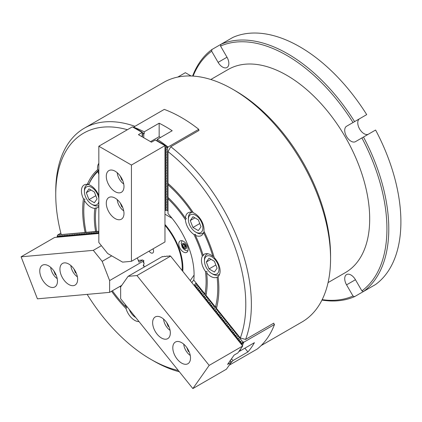 <?xml version="1.0" encoding="UTF-8"?>
<svg xmlns="http://www.w3.org/2000/svg" width="422" height="422" viewBox="0 0 422 422"><rect width="100%" height="100%" fill="white"/><g stroke="black" fill="none" stroke-linecap="round" stroke-linejoin="round"><path stroke-width="0.63" d="M353.008 122.533A141.628 81.768 -120 0 0 286.781 55.403A141.628 81.768 -120 0 0 220.553 46.061L220.822 44.384A142.947 82.533 60 0 1 287.709 53.789A142.947 82.533 60 0 1 354.601 121.615L346.562 126.257A8.894 5.133 -120 0 0 345.196 133.384A8.894 5.133 -120 0 0 351.009 141.222A8.894 5.133 -120 0 0 355.451 141.66L363.49 137.018A142.947 82.533 60 0 1 363.49 291.491L375.601 284.497A142.947 82.533 60 0 0 375.601 130.029L363.49 137.018M359.602 118.73L346.562 126.257L359.602 118.73A8.894 5.133 -120 0 0 358.241 125.856A8.894 5.133 -120 0 0 364.049 133.69A8.894 5.133 -120 0 0 368.475 134.143M192.611 76.06A142.947 82.533 60 0 1 211.928 49.516L211.659 51.199L218.105 62.366A8.894 5.133 -120 0 0 222.552 67.056A8.894 5.133 -120 0 0 226.999 67.499A8.894 5.133 -120 0 0 226.999 57.228L220.553 46.061M211.928 49.516L232.933 37.389A142.947 82.533 60 0 1 299.82 46.795A142.947 82.533 60 0 1 366.707 114.626L354.601 121.615M363.49 291.491L361.902 290.885A141.628 81.768 -120 0 0 361.902 137.936M211.659 51.199A141.628 81.768 -120 0 0 193.097 76.092M322.165 299.652A141.628 81.768 -120 0 0 353.008 296.022L354.601 296.624A142.947 82.533 60 0 1 321.949 300.084M361.902 290.885L355.451 279.717A8.894 5.133 -120 0 0 346.562 274.585A8.894 5.133 -120 0 0 346.562 284.85L353.008 296.022M366.707 289.634L354.601 296.624M210.821 79.5L228.154 69.493A117.253 67.699 60 0 1 318.51 100.911A117.253 67.699 60 0 1 369.693 218.912A117.253 67.699 60 0 1 345.407 272.586L328.073 282.592M191.082 75.992L185.363 72.689L177.773 77.073M98.832 194.885L98.479 194.806A13.177 7.607 -120 0 0 88.694 184.667L88.989 183.923L87.322 184.361A13.177 7.607 -120 0 0 86.088 184.34A13.177 7.607 -120 0 0 84.157 184.936A13.177 7.607 -120 0 0 83.45 198.82A96.306 55.604 -120 0 0 85.096 232.453L86.035 232.068M83.45 198.82L84.901 199.184L84.426 200.598A13.177 7.607 -120 0 0 94.844 208.373L96.422 207.788L96.079 208.246A13.177 7.607 -120 0 0 97.334 207.756A13.177 7.607 -120 0 0 98.832 206.358M192.891 212.102L191.941 212.329A13.177 7.607 -120 0 0 190.048 212.192A13.177 7.607 -120 0 0 188.117 212.788A13.177 7.607 -120 0 0 185.411 218.1L186.355 218.327L185.422 219.762A78.26 45.18 -120 0 0 168.003 198.799L168.003 213.627A61.264 35.369 -120 0 1 193.803 280.124L204.923 293.96A78.26 45.18 -120 0 0 205.456 271.393L207.049 271.657L206.69 272.95A13.177 7.607 -120 0 0 215.447 277.655A13.177 7.607 -120 0 0 217.108 277.201L218.095 276.642M203.921 231.098A13.177 7.607 -120 0 0 193.339 212.772A96.306 55.604 -120 0 0 168.003 183.443L168.003 151.614A134.381 77.585 -120 0 1 233.06 242.217A134.381 77.585 -120 0 1 240.313 337.985L216.439 308.287A96.306 55.604 -120 0 0 218.084 276.547A13.177 7.607 -120 0 0 214.212 257.62A96.306 55.604 -120 0 0 203.921 231.098M213.848 256.354L212.841 256.344A13.177 7.607 -120 0 0 206.131 253.643A13.177 7.607 -120 0 0 204.201 254.239A13.177 7.607 -120 0 0 203.056 255.183A79.837 46.093 -120 0 0 195.344 235.302A13.177 7.607 -120 0 0 199.363 236.204A13.177 7.607 -120 0 0 201.294 235.608A13.177 7.607 -120 0 0 203.599 232.527L204.274 231.82M261.128 345.586L301.915 322.039A138.337 79.869 -120 0 0 330.563 258.712L330.563 255.484A134.381 77.585 -120 0 0 317.835 193.271A134.381 77.585 -120 0 0 235.545 90.899L232.749 89.285A138.337 79.869 -120 0 0 163.583 82.438L84.395 128.151A138.337 79.869 -120 0 0 55.746 191.477L55.746 194.706A134.381 77.585 -120 0 0 61.222 234.585L85.096 232.453M330.563 258.712A138.337 79.869 -120 0 0 317.46 194.669A138.337 79.869 -120 0 0 232.749 89.285M203.056 255.183L203.657 255.094L202.349 256.217A78.26 45.18 -120 0 0 198.688 245.287A78.26 45.18 -120 0 0 193.909 234.458L195.618 234.363L195.344 235.302M212.841 256.344A94.728 54.691 -120 0 0 208.774 244.385A94.728 54.691 -120 0 0 203.599 232.527M240.313 337.985L245.567 339.43A138.337 79.869 -120 0 0 238.272 240.387A138.337 79.869 -120 0 0 170.794 146.719L168.003 151.614M245.567 339.43L273.794 323.131A138.337 79.869 60 0 1 273.662 323.479M87.169 294.377A134.381 77.585 -120 0 0 150.765 359.291L153.561 360.905A138.337 79.869 -120 0 0 179.382 371.808M217.108 277.201A94.728 54.691 -120 0 1 215.442 307.042L205.941 295.226A79.837 46.093 -120 0 0 206.69 272.95M215.442 307.042L216.908 307.105M204.923 293.96L206.4 294.034M168.621 183.992L168.003 184.778L168.003 197.443A79.837 46.093 -120 0 1 185.411 218.1M191.941 212.329A94.728 54.691 -120 0 0 168.003 184.778M168.61 198.023L168.003 198.799M150.765 359.291A134.381 77.585 -120 0 0 178.321 370.484M111.572 291.238A96.306 55.604 -120 0 0 126.02 308.54A13.177 7.607 -120 0 0 139.033 321.611M127.402 129.723A134.381 77.585 -120 0 0 55.746 194.706M98.832 163.335A13.177 7.607 -120 0 0 97.614 169.723A96.306 55.604 -120 0 0 87.322 184.361M134.956 126.32A138.337 79.869 -120 0 0 84.395 128.151M198.746 130.203A138.337 79.869 60 0 1 199.026 130.424L170.794 146.719M202.349 256.217A13.177 7.607 -120 0 0 205.456 271.393M185.422 219.762A13.177 7.607 -120 0 0 193.909 234.458M120.761 285.931A78.26 45.18 -120 0 0 121.067 286.332M96.079 208.246A78.26 45.18 -120 0 0 96.612 231.425L98.832 231.23M125.376 304.621A13.177 7.607 -120 0 0 125.598 306.71L126.748 307.037L126.02 308.54M119.953 286.401A79.837 46.093 -120 0 0 120.645 287.313M112.373 290.774A94.728 54.691 -120 0 0 125.598 306.71M84.426 200.598A94.728 54.691 -120 0 0 86.093 232.364L95.594 231.514L96.559 231.119M94.844 208.373A79.837 46.093 -120 0 0 95.594 231.514M97.614 169.723L98.722 170.082L97.936 171.522A94.728 54.691 -120 0 0 88.694 184.667M98.722 170.082A95.514 55.145 -120 0 0 88.989 183.923M98.832 194.03A79.837 46.093 -120 0 0 98.479 194.806M97.936 171.522A13.177 7.607 -120 0 0 98.832 174.36M152.98 248.88A3.951 2.284 60 0 1 153.186 249.349A3.951 2.284 60 0 1 152.743 252.989A3.951 2.284 60 0 1 149.061 251.143M164.976 225.364A44.484 25.684 60 0 1 178.01 247.134A44.484 25.684 60 0 1 182.146 270.228M44.189 264.678A12.518 7.227 -120 0 0 42.358 265.243A12.518 7.227 -120 0 0 41.593 278.251A12.518 7.227 -120 0 0 53.04 287.488A12.518 7.227 -120 0 0 54.871 286.923A12.518 7.227 -120 0 0 55.635 273.915A12.518 7.227 -120 0 0 44.189 264.678M64.36 262.874A12.518 7.227 -120 0 0 62.525 263.439A12.518 7.227 -120 0 0 61.765 276.447A12.518 7.227 -120 0 0 73.206 285.683A12.518 7.227 -120 0 0 75.042 285.119A12.518 7.227 -120 0 0 75.807 272.111A12.518 7.227 -120 0 0 64.36 262.874M143.512 261.55L144.087 263.66L143.248 265.628L144.087 266.261L143.918 267.195M143.506 264.768L144.087 266.261M121.747 285.362L109.609 292.372L37.405 298.823L21.1 256.803L93.309 250.351L102.171 261.36L109.62 280.572L109.609 292.372M109.62 280.572L143.923 260.77L142.694 260.005L138.284 260.4M142.694 260.005L138.97 262.157L137.324 257.921M98.832 233.493L54.638 237.438L21.1 256.803M101.391 245.683L93.309 250.351M111.714 255.848L102.171 261.36M143.923 260.77L143.253 262.41L144.087 263.043M50.698 267.353A10.276 5.934 -120 0 0 57.218 278.641M53.784 270.771L55.24 274.532L56.142 275.049M55.778 274.221L55.24 274.532M192.005 214.297A10.276 5.934 -120 0 0 188.37 219.466A10.276 5.934 -120 0 0 195.634 232.053A10.276 5.934 -120 0 0 199.268 233.028A10.276 5.934 -120 0 0 201.927 223.101A10.276 5.934 -120 0 0 192.005 214.297M203.589 232.575A11.858 6.847 60 0 1 202.681 233.287A11.858 6.847 60 0 1 200.946 233.82A11.858 6.847 60 0 1 196.752 232.696L195.634 232.053M188.37 219.466L188.37 218.174A11.858 6.847 60 0 1 190.823 212.746A11.858 6.847 60 0 1 191.894 212.319M192.274 212.245A11.858 6.847 60 0 1 192.564 212.213A11.858 6.847 60 0 1 192.954 212.192M201.014 226.767L198.324 219.836L192.949 216.729L190.259 220.558L192.949 227.49L198.324 230.591L201.014 226.767M204.227 231.72A11.858 6.847 60 0 1 203.842 232.285M199.764 223.549L192.949 227.49M194.917 217.868L190.259 220.558M58.684 237.08L58.299 236.832L58.405 237.106M59.892 236.969L59.787 236.7L59.613 236.995M61.106 236.863L60.721 236.615L60.826 236.89M62.314 236.753L62.208 236.484L62.034 236.779M63.522 236.647L63.142 236.399L63.247 236.673M64.735 236.536L64.629 236.267L64.455 236.563M65.943 236.431L65.558 236.183L65.663 236.457M67.156 236.32L67.051 236.051L66.876 236.346M68.364 236.214L67.979 235.967L68.084 236.241M69.572 236.104L69.192 235.861L69.298 236.13M70.785 235.998L70.4 235.75L70.506 236.025M71.993 235.887L71.888 235.618L71.714 235.914M73.206 235.782L72.821 235.534L72.927 235.808M74.414 235.671L74.309 235.402L74.135 235.698M75.628 235.566L75.243 235.318L75.348 235.592M76.836 235.455L76.451 235.212L76.556 235.481M78.044 235.349L77.664 235.101L77.769 235.376M79.257 235.239L79.151 234.97L78.977 235.265M80.465 235.133L80.08 234.885L80.185 235.159M81.678 235.022L81.573 234.753L81.399 235.049M82.886 234.917L82.501 234.669L82.606 234.943M84.094 234.806L83.714 234.563L83.82 234.832M85.307 234.701L84.922 234.453L85.028 234.727M86.515 234.59L86.41 234.321L86.236 234.616M87.729 234.484L87.343 234.236L87.449 234.511M88.936 234.379L88.831 234.105L88.657 234.4M90.15 234.268L89.765 234.02L89.87 234.294M91.358 234.163L91.252 233.888L91.078 234.184M92.566 234.052L92.186 233.804L92.291 234.078M93.779 233.946L93.673 233.672L93.499 233.967M94.987 233.835L94.602 233.588L94.707 233.862M96.2 233.73L96.095 233.456L95.921 233.751M97.408 233.619L97.023 233.371L97.129 233.646M98.616 233.514L98.516 233.239L98.342 233.535M57.825 235.017A138.337 79.869 60 0 1 57.793 234.89L98.832 231.456M57.793 234.89L60.847 233.129M57.471 237.185L57.366 236.916L57.192 237.211M57.25 235.956L57.619 235.138M57.091 236.942L57.255 235.93M58.299 236.832L58.326 235.835L57.366 236.916M59.507 236.726L59.539 235.724L58.579 236.811M59.676 235.713L59.634 235.977M60.721 236.615L60.747 235.618L59.787 236.7M61.928 236.51L61.955 235.508L61 236.594M62.097 235.497L62.055 235.761M63.142 236.399L63.168 235.402L62.208 236.484M64.35 236.294L64.376 235.291L63.416 236.378M64.519 235.281L64.476 235.545M65.558 236.183L65.589 235.186L64.629 236.267M66.771 236.077L66.797 235.075L65.837 236.162M66.94 235.065L66.892 235.328M67.979 235.967L68.011 234.97L67.051 236.051M69.192 235.861L69.356 234.848L68.258 235.945M69.356 234.848L69.314 235.112M70.4 235.75L70.427 234.753L69.472 235.835M71.613 235.645L71.777 234.632L70.68 235.729M71.777 234.632L71.735 234.896M72.821 235.534L72.848 234.537L71.888 235.618M74.029 235.429L74.198 234.416L73.101 235.513M74.198 234.416L74.156 234.679M75.243 235.318L75.269 234.321L74.309 235.402M76.451 235.212L76.619 234.199L75.522 235.297M76.619 234.199L76.577 234.463M77.664 235.101L77.69 234.105L76.73 235.186M78.872 234.996L79.041 233.983L77.938 235.08M79.041 233.983L78.998 234.247M80.08 234.885L80.111 233.888L79.151 234.97M81.293 234.78L81.462 233.767L80.359 234.864M81.462 233.767L81.414 234.031M82.501 234.669L82.533 233.672L81.573 234.753M83.714 234.563L83.878 233.551L82.781 234.648M83.878 233.551L83.836 233.814M84.922 234.453L84.949 233.456L83.994 234.537M86.135 234.347L86.299 233.334L85.202 234.432M86.299 233.334L86.257 233.598M87.343 234.236L87.37 233.239L86.41 234.321M88.551 234.131L88.72 233.118L87.623 234.215M88.72 233.118L88.678 233.382M89.765 234.02L89.791 233.023L88.831 234.105M90.973 233.915L91.141 232.902L90.044 233.999M91.141 232.902L91.099 233.166M92.186 233.804L92.212 232.807L91.252 233.888M93.394 233.698L93.563 232.686L92.46 233.783M93.563 232.686L93.52 232.949M94.602 233.588L94.633 232.591L93.673 233.672M95.815 233.482L95.984 232.469L94.881 233.566M95.984 232.469L95.936 232.733M97.023 233.371L97.055 232.374L96.095 233.456M98.236 233.266L98.4 232.253L97.303 233.35M98.4 232.253L98.358 232.517M98.832 232.881L98.516 233.239M208.083 255.748A10.276 5.934 -120 0 0 204.454 260.917A10.276 5.934 -120 0 0 211.717 273.503A10.276 5.934 -120 0 0 215.352 274.474A10.276 5.934 -120 0 0 218.01 264.552A10.276 5.934 -120 0 0 208.083 255.748M219.667 274.02A11.858 6.847 60 0 1 218.765 274.733A11.858 6.847 60 0 1 217.029 275.271A11.858 6.847 60 0 1 212.836 274.147L211.717 273.503M204.454 260.917L204.454 259.625A11.858 6.847 60 0 1 206.907 254.197A11.858 6.847 60 0 1 207.977 253.77M217.098 268.218L214.408 261.287L209.027 258.18L206.342 262.004L209.027 268.935L214.408 272.042L217.098 268.218M215.848 265L209.027 268.935M211 259.319L206.342 262.004M70.87 265.554A10.276 5.934 -120 0 0 77.384 276.837M73.95 268.967L75.411 272.728L76.308 273.245M75.949 272.417L75.411 272.728M164.976 224.478A45.455 26.243 60 0 1 166.838 226.704A45.455 26.243 60 0 1 182.789 271.209M185.77 243.336A6.588 3.803 -120 0 0 180.147 240.946A6.588 3.803 -120 0 0 181.112 249.961A6.588 3.803 -120 0 0 186.735 252.356A6.588 3.803 -120 0 0 185.77 243.336M190.317 280.44L194.083 275.075A61.264 35.369 -120 0 0 172.049 218.29L164.976 214.202M191.852 282.576L193.84 279.754M185.933 247.044A1.978 1.139 60 0 1 185.722 246.944A1.978 1.139 60 0 1 185.026 246.327A1.978 1.139 60 0 1 184.514 245.44L184.108 244.401L182.715 245.208L183.523 244.058L185.131 244.992L185.938 247.07L184.915 246.48L183.523 247.287L182.715 245.208M184.915 246.48L184.514 245.44A1.978 1.139 60 0 1 184.324 244.523M185.938 247.07L185.131 248.215L183.523 247.287M183.739 344.162A10.276 5.934 -120 0 0 187.336 352.681A10.276 5.934 -120 0 0 190.253 355.451M186.819 347.58L188.281 351.341L189.177 351.858M188.819 351.03L188.281 351.341M120.302 176.138L121.763 179.893L122.66 180.416M117.216 172.719A10.276 5.934 -120 0 0 123.736 184.008M122.296 179.582L121.763 179.893M163.567 319.074A10.276 5.934 -120 0 0 167.165 327.588A10.276 5.934 -120 0 0 170.082 330.357M166.653 322.487L168.109 326.248L169.011 326.765M168.647 325.937L168.109 326.248M120.302 203.029L121.763 206.785L122.66 207.307M117.216 199.611A10.276 5.934 -120 0 0 123.736 210.9M122.296 206.479L121.763 206.785M98.832 198.456A10.276 5.934 -120 0 0 95.314 190.638A10.276 5.934 -120 0 0 84.411 191.614A10.276 5.934 -120 0 0 88.045 200.977A10.276 5.934 -120 0 0 91.68 204.195A10.276 5.934 -120 0 0 98.832 201.421M98.832 205.366A11.858 6.847 60 0 1 98.727 205.43A11.858 6.847 60 0 1 92.798 204.844L91.68 204.195M88.989 188.877L86.299 192.701L88.989 199.632L94.37 202.739L97.055 198.915L94.37 191.984L88.989 188.877M84.411 191.614L84.411 190.322A11.858 6.847 60 0 1 86.869 184.894A11.858 6.847 60 0 1 88.82 184.34M95.81 195.697L88.989 199.632M90.957 190.011L86.299 192.701M129.264 309.458A10.276 5.934 -120 0 0 135.615 317.439A10.276 5.934 -120 0 0 135.736 317.508M150.533 141.644L159.152 136.67L160.534 137.466M177.229 359.185A12.518 7.227 -120 0 0 187.911 363.732A12.518 7.227 -120 0 0 186.076 346.594A12.518 7.227 -120 0 0 175.394 342.052A12.518 7.227 -120 0 0 177.229 359.185M157.058 334.097A12.518 7.227 -120 0 0 167.74 338.639A12.518 7.227 -120 0 0 165.909 321.506A12.518 7.227 -120 0 0 155.227 316.959A12.518 7.227 -120 0 0 157.058 334.097M242.729 346.024L237.887 352.919L234.089 355.129L227.569 364.408L231.314 362.261L226.403 369.213L192.865 388.578L120.655 298.75L120.645 286.934L128.098 276.331L162.396 256.529L162.676 256.829L164.812 256.233L165.092 256.618L167.228 256.022L167.508 256.407L169.649 255.811L169.644 256.223L170.499 256.006L242.703 346.019L241.474 344.03L220.901 318.847L221.703 317.249L219.688 317.275M170.499 256.006L218.617 316.009L219.688 316.933L220.353 315.572L218.48 315.767M219.688 316.933L220.901 318.436M170.499 256.191L136.96 275.555L209.17 365.383L242.703 346.019M230.111 360.784L231.293 362.255M231.314 362.261L231.272 361.77L230.059 360.673M128.098 276.331L136.96 275.555M192.865 388.578L209.17 365.383M123.984 186.556A12.518 7.227 -120 0 0 118.519 173.959A12.518 7.227 -120 0 0 108.876 170.609A12.518 7.227 -120 0 0 106.286 176.338A12.518 7.227 -120 0 0 111.746 188.935A12.518 7.227 -120 0 0 121.394 192.284A12.518 7.227 -120 0 0 123.984 186.556M123.984 213.448A12.518 7.227 -120 0 0 118.519 200.856A12.518 7.227 -120 0 0 108.876 197.501A12.518 7.227 -120 0 0 106.286 203.23A12.518 7.227 -120 0 0 111.746 215.827A12.518 7.227 -120 0 0 121.394 219.182A12.518 7.227 -120 0 0 123.984 213.448M168.003 147.046L198.746 129.296A138.337 79.869 -120 0 0 164.274 109.393L133.531 127.143A138.337 79.869 60 0 1 144.245 131.812L159.152 123.208A138.337 79.869 -120 0 1 172.192 130.736L157.29 139.344A138.337 79.869 60 0 1 168.003 147.046L168.003 147.426L164.976 145.68L164.976 241.959L131.437 261.318L122.586 262.125L107.679 253.522L98.832 242.497L98.832 146.218L132.366 126.853L142.151 132.45L138.421 134.655L151.466 142.182L155.285 140.03L164.976 145.627L131.437 165.044L98.832 146.218M132.719 127.001L134.233 127.507L142.151 132.081L142.151 132.45M142.151 136.807L142.151 132.503L144.245 133.711L144.245 131.812M155.544 140.178L157.058 140.684L164.976 145.258L164.976 145.627M131.437 261.318L131.437 165.044M239.332 341.709L239.232 341.108L239.052 341.361M238.119 340.201L238.019 339.599L237.839 339.858M236.911 338.697L237.09 338.444L236.811 338.096L236.631 338.349M235.698 337.194L235.877 336.935L235.597 336.592L235.423 336.846M234.49 335.685L234.669 335.432L234.389 335.084L234.21 335.337M233.276 334.182L233.456 333.923L233.181 333.58L233.002 333.834M232.068 332.673L231.968 332.072L231.789 332.33M230.86 331.17L230.76 330.568L230.581 330.822M229.647 329.666L229.826 329.408L229.547 329.065L229.368 329.318M228.439 328.158L228.339 327.556L228.16 327.81M227.226 326.654L227.405 326.396L227.126 326.053L226.952 326.306M226.018 325.146L225.918 324.544L225.738 324.803M224.81 323.642L224.71 323.041L224.53 323.294M223.597 322.139L223.776 321.88L223.496 321.538L223.317 321.791M222.389 320.63L222.568 320.377L222.288 320.029L222.109 320.282M221.175 319.127L221.355 318.868L221.075 318.526L220.901 318.779M217.546 314.612L217.726 314.353L217.446 314.01L217.267 314.263M216.338 313.103L216.238 312.502L216.059 312.755M215.125 311.6L215.304 311.341L215.025 310.998L214.845 311.251M213.917 310.091L213.817 309.49L213.637 309.748M212.704 308.587L212.883 308.334L212.604 307.986L212.43 308.239M211.496 307.084L211.675 306.826L211.396 306.483L211.216 306.736M210.288 305.575L210.188 304.974L210.008 305.227M209.075 304.072L208.974 303.471L208.795 303.724M207.867 302.563L207.766 301.962L207.587 302.221M206.653 301.06L206.833 300.807L206.553 300.459L206.374 300.712M205.445 299.557L205.625 299.298L205.345 298.955L205.166 299.209M204.232 298.048L204.137 297.447L203.958 297.7M203.024 296.545L202.924 295.943L202.745 296.197M201.816 295.036L201.716 294.435L201.537 294.693M200.603 293.533L200.782 293.279L200.503 292.931L200.323 293.184M199.395 292.029L199.574 291.771L199.295 291.428L199.115 291.681M198.182 290.521L198.361 290.267L198.082 289.919L197.907 290.172M196.974 289.017L196.874 288.416L196.694 288.669M195.766 287.509L195.666 286.907L195.486 287.166M194.553 286.005L194.732 285.752L194.452 285.404L194.273 285.657M244.876 348.187L247.904 351.953L232.997 360.562A138.337 79.869 60 0 1 230.976 362.741M232.997 360.562L231.478 358.842M230.154 360.81L231.572 358.784M229.273 365.167L257.246 349.015A138.337 79.869 -120 0 0 274.485 324.497L273.514 323.294M194.204 285.23L196.256 283.173M195.787 283.442L242.988 342.158L241.4 343.941M274.485 324.497L243.742 342.247L243.452 341.889L242.988 342.158M243.742 342.247A138.337 79.869 60 0 1 242.492 345.301M241.02 348.456A138.337 79.869 60 0 1 239.522 351.283L254.424 342.675A138.337 79.869 -120 0 1 247.904 351.953M241.563 344.574L243.452 341.889M239.258 350.962L239.522 351.283M240.54 343.213L240.719 342.959L240.44 342.611L240.26 342.864M242.265 342.711L240.719 342.959M194.452 285.404L195.07 283.995M195.666 286.907L196.151 285.462L194.732 285.752M196.874 288.416L197.359 286.965L195.94 287.255M198.082 289.919L198.709 288.648L197.153 288.764M199.295 291.428L199.78 289.977L198.361 290.267M200.503 292.931L201.13 291.655L199.574 291.771M201.716 294.435L202.201 292.989L200.782 293.279M202.924 295.943L203.552 294.667L201.996 294.783M204.137 297.447L204.76 296.175L203.204 296.291M205.345 298.955L205.83 297.505L204.412 297.795M206.553 300.459L207.181 299.182L205.625 299.298M207.766 301.962L208.252 300.517L206.833 300.807M208.974 303.471L209.602 302.194L208.046 302.31M210.188 304.974L210.673 303.529L209.254 303.819M211.396 306.483L211.881 305.032L210.462 305.322M212.604 307.986L213.231 306.71L211.675 306.826M213.817 309.49L214.302 308.044L212.883 308.334M215.025 310.998L215.653 309.722L214.096 309.838M216.238 312.502L216.723 311.056L215.304 311.341M217.446 314.01L218.074 312.734L216.518 312.85M218.659 315.514L219.282 314.237L217.726 314.353M219.867 317.017L220.49 315.746M221.075 318.526L221.703 317.249M222.288 320.029L222.911 318.752L221.355 318.868M223.496 321.538L224.124 320.261L222.568 320.377M224.71 323.041L225.195 321.59L223.776 321.88M225.918 324.544L226.403 323.099L224.984 323.389M227.126 326.053L227.753 324.776L226.197 324.893M228.339 327.556L228.961 326.28L227.405 326.396M229.547 329.065L230.175 327.788L228.618 327.905M230.76 330.568L231.245 329.118L229.826 329.408M231.968 332.072L232.596 330.801L231.04 330.917M233.181 333.58L233.804 332.304L232.248 332.42M234.389 335.084L235.012 333.807L233.456 333.923M235.597 336.592L236.225 335.316L234.669 335.432M236.811 338.096L237.296 336.645L235.877 336.935M238.019 339.599L238.646 338.328L237.09 338.444M239.232 341.108L239.717 339.657L238.298 339.947M240.44 342.611L241.062 341.335L239.506 341.451M164.976 150.438L165.329 150.643L164.976 150.068M164.976 152.052L165.329 152.258L164.976 151.677M164.976 153.666L165.329 153.872L164.976 153.292M164.976 155.28L165.329 155.486L164.976 154.906M164.976 156.894L165.329 157.1L164.976 156.52M164.976 158.503L165.329 158.714L164.976 158.134M164.976 160.117L165.329 160.323L164.976 159.748M164.976 161.732L165.329 161.937L164.976 161.362M164.976 163.346L165.329 163.551L164.976 162.976M164.976 164.96L165.329 165.166L164.976 164.591M164.976 166.574L165.329 166.78L164.976 166.199M164.976 168.188L165.329 168.394L164.976 167.814M164.976 169.802L165.329 170.008L164.976 169.428M164.976 171.416L165.329 171.622L164.976 171.042M164.976 173.025L165.329 173.236L164.976 172.656M164.976 174.639L165.329 174.845L164.976 174.27M164.976 176.254L165.329 176.459L164.976 175.884M164.976 177.868L165.329 178.073L164.976 177.498M164.976 179.482L165.329 179.688L164.976 179.113M164.976 181.096L165.329 181.302L164.976 180.721M164.976 182.71L165.329 182.916L164.976 182.336M164.976 184.324L165.329 184.53L164.976 183.95M164.976 185.938L165.329 186.144L164.976 185.564M164.976 187.547L165.329 187.758L164.976 187.178M164.976 189.161L165.329 189.373L164.976 188.792M164.976 190.776L165.329 190.981L164.976 190.406M164.976 192.39L165.329 192.596L164.976 192.021M164.976 194.004L165.329 194.21L164.976 193.635M164.976 195.618L165.329 195.824L164.976 195.249M164.976 197.232L165.329 197.438L164.976 196.858M164.976 198.846L165.329 199.052L164.976 198.472M164.976 200.461L165.329 200.666L164.976 200.086M164.976 202.069L165.329 202.28L164.976 201.7M164.976 203.684L165.329 203.895L164.976 203.314M164.976 205.298L165.329 205.503L164.976 204.928M164.976 206.912L165.329 207.118L164.976 206.543M164.976 208.526L165.329 208.732L164.976 208.157M164.976 210.14L165.329 210.346L164.976 209.771M157.29 139.344L157.29 140.816M198.746 129.296L198.746 130.588M168.003 147.426L167.534 147.695L167.534 210.625L168.003 210.356M142.151 133.684L142.9 134.117L144.245 133.711M143.781 133.98L143.781 137.746M159.152 123.208L159.152 136.67M164.976 148.824L165.329 149.029L164.976 148.454M167.534 210.625L166.453 210.647M164.976 146.861L166.653 147.832L167.534 147.695M165.329 148.66L166.653 147.832M165.329 150.274L166.579 149.552L165.329 149.029M165.978 149.203L166.579 149.367M165.329 151.888L166.579 151.166L165.329 150.643M165.978 150.818L166.579 150.981M165.329 153.497L166.579 152.78L165.329 152.258M165.978 152.432L166.579 152.59M165.329 155.111L166.579 154.394L165.329 153.872M165.978 154.046L166.579 154.204M165.329 156.726L166.579 156.008L165.329 155.486M165.978 155.66L166.579 155.818M165.329 158.34L166.579 157.617L165.329 157.1M165.978 157.274L166.579 157.432M165.329 159.954L166.579 159.231L165.329 158.714M165.978 158.883L166.579 159.047M165.329 161.568L166.579 160.845L165.329 160.323M165.978 160.497L166.579 160.661M165.329 163.182L166.579 162.459L165.329 161.937M165.978 162.111L166.579 162.275M165.329 164.796L166.579 164.074L165.329 163.551M165.978 163.725L166.579 163.889M165.329 166.41L166.579 165.688L165.329 165.166M165.978 165.34L166.579 165.503M165.329 168.025L166.579 167.302L165.329 166.78M165.978 166.954L166.579 167.112M165.329 169.633L166.579 168.916L165.329 168.394M165.978 168.568L166.579 168.726M165.329 171.248L166.579 170.53L165.329 170.008M165.978 170.182L166.579 170.34M165.329 172.862L166.579 172.139L165.329 171.622M165.978 171.796L166.579 171.954M165.329 174.476L166.579 173.753L165.329 173.236M165.978 173.405L166.579 173.569M165.329 176.09L166.579 175.367L165.329 174.845M165.978 175.019L166.579 175.183M165.329 177.704L166.579 176.982L165.329 176.459M165.978 176.633L166.579 176.797M165.329 179.318L166.579 178.596L165.329 178.073M165.978 178.248L166.579 178.411M165.329 180.932L166.579 180.21L165.329 179.688M165.978 179.862L166.579 180.025M165.329 182.547L166.579 181.824L165.329 181.302M165.978 181.476L166.579 181.634M165.329 184.156L166.579 183.438L165.329 182.916M165.978 183.09L166.579 183.248M165.329 185.77L166.579 185.052L165.329 184.53M165.978 184.704L166.579 184.862M165.329 187.384L166.579 186.661L165.329 186.144M165.978 186.318L166.579 186.477M165.329 188.998L166.579 188.275L165.329 187.758M165.978 187.927L166.579 188.091M165.329 190.612L166.579 189.889L165.329 189.373M165.978 189.541L166.579 189.705M165.329 192.226L166.579 191.504L165.329 190.981M165.978 191.155L166.579 191.319M165.329 193.84L166.579 193.118L165.329 192.596M165.978 192.77L166.579 192.933M165.329 195.455L166.579 194.732L165.329 194.21M165.978 194.384L166.579 194.547M165.329 197.069L166.579 196.346L165.329 195.824M165.978 195.998L166.579 196.161M165.329 198.678L166.579 197.96L165.329 197.438M165.978 197.612L166.579 197.77M165.329 200.292L166.579 199.574L165.329 199.052M165.978 199.226L166.579 199.384M165.329 201.906L166.579 201.188L165.329 200.666M165.978 200.84L166.579 200.999M165.329 203.52L166.579 202.797L165.329 202.28M165.978 202.449L166.579 202.613M165.329 205.134L166.579 204.412L165.329 203.895M165.978 204.063L166.579 204.227M165.329 206.748L166.579 206.026L165.329 205.503M165.978 205.678L166.579 205.841M165.329 208.362L166.579 207.64L165.329 207.118M165.978 207.292L166.579 207.455M165.329 209.977L166.579 209.254L165.329 208.732M165.978 208.906L166.579 209.069M166.579 210.683L165.329 210.346M142.151 134.613L142.9 134.117M142.151 136.227L142.826 135.837L142.151 135.467M142.225 135.488L142.826 135.652M226.999 57.228L218.105 62.366M355.451 279.717L346.562 284.85M186.244 248.526A3.133 1.809 -120 0 0 185.437 244.56A3.133 1.809 -120 0 0 182.404 243.747A3.133 1.809 -120 0 0 183.217 247.714A3.133 1.809 -120 0 0 186.244 248.526M194.257 285.298L195.08 284.127M195.47 286.802L196.288 285.636M195.328 286.628L196.151 285.462M196.678 288.305L197.496 287.139M196.536 288.131L197.359 286.965M197.886 289.814L198.709 288.648M197.749 289.64L198.567 288.474M199.1 291.317L199.917 290.151M198.957 291.143L199.78 289.977M200.308 292.826L201.13 291.655M200.17 292.652L200.988 291.481M201.521 294.329L202.338 293.163M201.378 294.155L202.201 292.989M202.729 295.833L203.552 294.667M202.592 295.658L203.409 294.493M203.937 297.341L204.76 296.175M203.8 297.167L204.617 296.001M205.15 298.845L205.968 297.679M205.008 298.671L205.83 297.505M206.358 300.353L207.181 299.182M206.221 300.179L207.038 299.008M207.571 301.857L208.389 300.691M207.429 301.683L208.252 300.517M208.779 303.36L209.602 302.194M208.642 303.186L209.46 302.02M209.992 304.869L210.81 303.703M209.85 304.695L210.673 303.529M211.2 306.372L212.018 305.206M211.058 306.198L211.881 305.032M212.408 307.881L213.231 306.71M212.271 307.707L213.089 306.536M213.622 309.384L214.439 308.218M213.479 309.21L214.302 308.044M214.83 310.887L215.653 309.722M214.692 310.713L215.51 309.548M216.043 312.396L216.861 311.23M215.9 312.222L216.723 311.056M217.251 313.899L218.074 312.734M217.114 313.725L217.931 312.56M218.459 315.408L219.282 314.237M218.322 315.234L219.139 314.063M219.53 316.737L220.353 315.572M220.743 318.241L221.561 317.075M222.093 319.923L222.911 318.752M221.951 319.749L222.774 318.584M223.301 321.427L224.124 320.261M223.164 321.253L223.982 320.087M224.515 322.935L225.332 321.764M224.372 322.761L225.195 321.59M225.723 324.439L226.54 323.273M225.58 324.265L226.403 323.099M226.93 325.942L227.753 324.776M226.793 325.768L227.611 324.602M228.144 327.451L228.961 326.28M228.001 327.277L228.824 326.111M229.352 328.954L230.175 327.788M229.215 328.78L230.032 327.614M230.565 330.463L231.383 329.292M230.423 330.289L231.245 329.118M231.773 331.966L232.596 330.801M231.636 331.792L232.453 330.626M232.981 333.47L233.804 332.304M232.844 333.296L233.661 332.13M234.194 334.978L235.012 333.807M234.052 334.804L234.875 333.638M235.402 336.482L236.225 335.316M235.265 336.308L236.083 335.142M236.615 337.99L237.433 336.819M236.473 337.816L237.296 336.645M237.823 339.494L238.646 338.328M237.686 339.32L238.504 338.154M239.037 340.997L239.854 339.831M238.894 340.823L239.717 339.657M240.245 342.506L241.062 341.335M240.102 342.332L240.925 341.166M241.315 343.835L242.133 342.669M142.826 134.222L142.151 133.832M166.579 147.937L164.976 147.009M191.646 212.271L190.823 212.746M203.504 232.812L202.681 233.287M207.73 253.722L206.907 254.197M219.588 274.258L218.765 274.733M182.04 240.709L181.196 243.378L182.241 247.292L184.113 249.529L185.759 250.504L187.885 250.832M88.198 184.129L86.869 184.894"/></g></svg>
